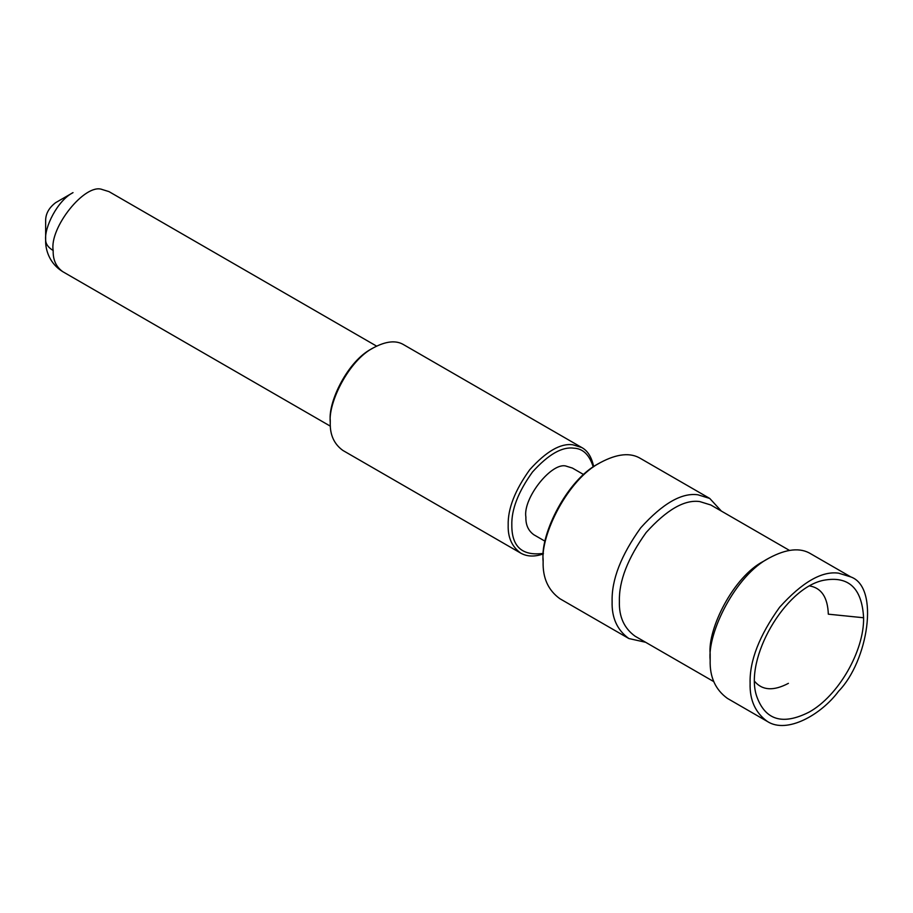 <?xml version="1.0" encoding="UTF-8"?>
<svg xmlns="http://www.w3.org/2000/svg" width="913" height="913" viewBox="0 0 913 913"><rect width="100%" height="100%" fill="white"/><g stroke="black" fill="none" stroke-linecap="round" stroke-linejoin="round"><path stroke-width="1.37" d="M612.121 601.519C611.619 617.77 617.199 630.107 628.874 638.541L645.628 642.284L628.874 638.541L559.886 598.711C548.211 590.277 542.63 577.94 543.132 561.678C542.63 577.94 548.211 590.277 559.886 598.711L628.874 638.541C617.199 630.107 611.619 617.77 612.121 601.519C611.505 579.835 621.034 555.275 640.721 527.817C662.633 503.52 681.703 492.518 697.92 494.789L709.755 498.452L697.92 494.789C681.703 492.518 662.633 503.52 640.721 527.817C621.034 555.275 611.505 579.835 612.121 601.519M721.373 511.086L709.755 498.452L640.766 458.623C630.609 452.3 617.131 453.635 600.32 462.629C567.818 479.177 540.291 535.223 543.132 561.678L543.132 559.589C540.382 533.968 567.041 479.702 598.506 463.667L600.32 462.629C567.818 479.177 540.291 535.223 543.132 561.678L543.132 559.589C540.382 533.968 567.041 479.702 598.506 463.667L600.32 462.629C617.131 453.635 630.609 452.3 640.766 458.623L709.755 498.452L721.373 511.086M828.319 614.175L863.595 617.759C864.28 650.946 838.271 696.026 809.158 712.083C782.612 725.561 765.083 720.197 756.592 696.003C744.186 658.615 784.906 588.177 823.389 580.326C848.565 575.578 861.963 588.052 863.595 617.759C864.28 650.946 838.271 696.026 809.158 712.083C782.612 725.561 765.083 720.197 756.592 696.003C744.186 658.615 784.906 588.177 823.389 580.326C848.565 575.578 861.963 588.052 863.595 617.759L828.319 614.175C827.703 597.456 821.517 588.052 809.763 585.952M750.109 683.278C749.596 700.043 755.348 712.779 767.399 721.487C787.166 734.303 821.517 714.4 838.625 691.187C867.989 661.274 879.927 587.299 850.848 576.936L838.625 573.17C821.894 570.819 802.23 582.174 779.622 607.236C759.308 635.574 749.47 660.921 750.109 683.278C749.596 700.043 755.348 712.779 767.399 721.487C787.166 734.303 821.517 714.4 838.625 691.187C867.989 661.274 879.927 587.299 850.848 576.936L838.625 573.17C821.894 570.819 802.23 582.174 779.622 607.236C759.308 635.574 749.47 660.921 750.109 683.278M55.636 202.663C49.222 207.559 45.89 213.322 45.65 219.953L45.65 240.016C44.292 227.36 57.462 200.552 73.006 192.632C57.462 200.552 44.292 227.36 45.65 240.016C45.251 249.957 49.656 263.674 62.735 271.652C56.07 266.836 52.886 259.783 53.171 250.504C48.275 247.583 45.764 244.091 45.65 240.016C45.251 249.957 49.656 263.674 62.735 271.652C56.07 266.836 52.886 259.783 53.171 250.504C48.275 247.583 45.764 244.091 45.65 240.016L45.65 219.953C45.89 213.322 49.222 207.559 55.636 202.663L73.017 192.632L55.636 202.663M330.255 420.437C328.201 401.321 348.081 360.852 371.557 348.892L373.371 347.842C348.869 360.327 328.109 402.576 330.255 422.525C329.867 434.782 334.078 444.083 342.877 450.44L520.809 553.175C512.01 546.819 507.799 537.506 508.187 525.26C507.708 508.918 514.898 490.395 529.745 469.693C546.259 451.364 560.639 443.067 572.862 444.791L581.798 447.553C587.721 450.771 591.681 457.151 593.678 466.703C591.681 457.151 587.721 450.771 581.798 447.553L572.862 444.791C560.639 443.067 546.259 451.364 529.745 469.693C514.898 490.395 507.708 508.918 508.187 525.26C507.799 537.506 512.01 546.819 520.809 553.175C527.178 556.713 534.687 556.953 543.338 553.894C534.687 556.953 527.178 556.713 520.809 553.175L342.877 450.44C334.078 444.083 329.867 434.782 330.255 422.525L330.255 420.437C328.201 401.321 348.081 360.852 371.557 348.892L373.371 347.842C348.869 360.327 328.109 402.576 330.255 422.525L330.255 420.437M403.866 344.817C396.208 340.058 386.039 341.063 373.371 347.842C386.039 341.063 396.208 340.058 403.866 344.817L581.798 447.553L403.866 344.817M511.816 525.26C511.748 546.796 522.282 556.165 543.383 553.381C522.282 556.165 511.748 546.796 511.816 525.26C511.36 509.602 518.242 491.856 532.462 472.032C548.291 454.48 562.066 446.537 573.775 448.18C582.893 448.488 589.387 454.754 593.256 466.988C589.387 454.754 582.893 448.488 573.775 448.18C562.066 446.537 548.291 454.48 532.462 472.032C518.242 491.856 511.36 509.602 511.816 525.26M525.888 517.135C525.648 524.872 528.307 530.75 533.865 534.767L545.152 541.283L533.865 534.767C528.307 530.75 525.648 524.872 525.888 517.135C522.613 498.03 552.627 460.688 566.733 466.315L572.371 468.049L566.733 466.315C552.627 460.688 522.613 498.03 525.888 517.135M619.391 601.519C618.809 581.216 627.733 558.208 646.164 532.496C666.695 509.739 684.545 499.434 699.735 501.568L710.828 504.992L789.54 550.448L710.828 504.992L699.735 501.568C684.545 499.434 666.695 509.739 646.164 532.496C627.733 558.208 618.809 581.216 619.391 601.519C618.911 616.731 624.15 628.292 635.071 636.19C624.15 628.292 618.911 616.731 619.391 601.519M763.736 561.164C733.287 576.662 707.507 629.148 710.166 653.925L710.166 660.213C709.652 676.99 715.404 689.714 727.456 698.422L767.399 721.487L727.456 698.422C715.404 689.714 709.652 676.99 710.166 660.213C707.244 632.914 735.638 575.099 769.18 558.014C735.638 575.099 707.244 632.914 710.166 660.213L710.166 653.925C707.507 629.148 733.287 576.662 763.736 561.164L769.18 558.014C786.515 548.736 800.427 547.366 810.904 553.883C800.427 547.366 786.515 548.736 769.18 558.014L763.736 561.164M754.652 681.406C762.378 690.525 773.631 691.164 788.41 683.346M108.967 191.604L102.188 189.516C85.263 182.771 49.245 227.588 53.171 250.504C49.245 227.588 85.263 182.771 102.188 189.516L108.967 191.604L376.59 346.118L108.967 191.604M62.746 271.663L330.369 426.177L62.746 271.663M572.371 468.049L583.669 474.577L572.371 468.049M635.071 636.19L713.795 681.634L635.071 636.19M810.904 553.883L850.848 576.936L810.904 553.883"/></g></svg>
